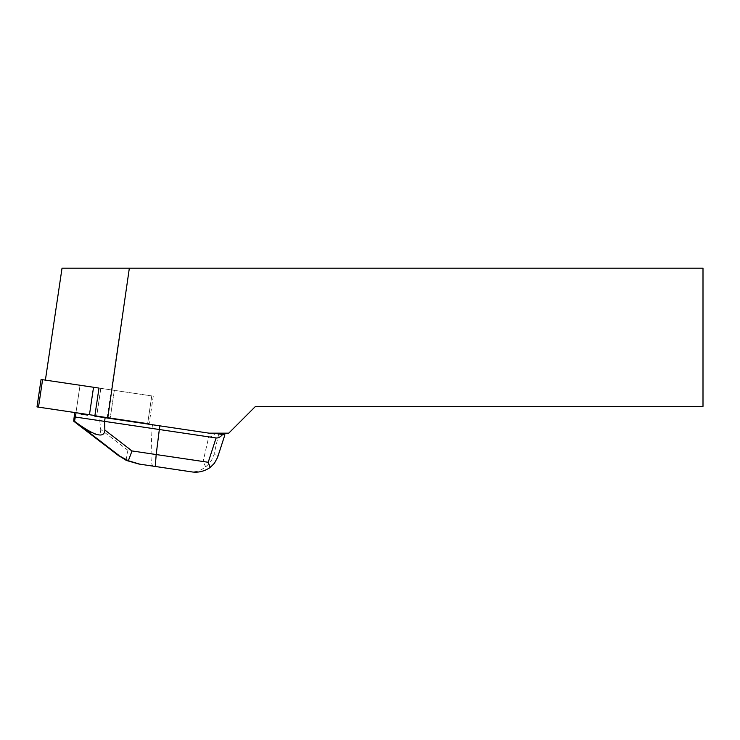 <?xml version="1.0" encoding="UTF-8"?>
<svg xmlns="http://www.w3.org/2000/svg" width="740" height="740" viewBox="0 0 740 740"><rect width="100%" height="100%" fill="white"/><g stroke="black" fill="none" stroke-linecap="round" stroke-linejoin="round"><path stroke-width="0.56" stroke-dasharray="3.7 2.78" d="M80.05 385.263L114.302 390.35L80.05 385.263L75.97 412.707L110.223 417.804L75.97 412.707M107.124 418.007L129.398 268.167L703 268.167L703 406.362L255.531 406.362L228.725 433.178L209.179 433.178L121.536 420.144L121.628 419.497L149.193 423.595L96.737 415.797L147.685 423.373L116.837 418.785L116.735 419.432L209.179 433.178L213.638 433.178L209.179 433.178L94.812 416.176L96.635 416.444L94.812 416.176L98.993 388.075L151.765 395.918L45.39 380.11L153.273 396.141L41.079 379.472M37 406.917L96.737 415.797L38.508 407.139L42.587 379.694M116.735 419.432L121.536 420.144M151.765 395.918L153.273 396.141L151.765 395.918L147.685 423.373L149.193 423.595L147.685 423.373L151.765 395.918M114.339 390.359L80.013 385.253L114.339 390.359L110.26 417.804L85.026 414.058L84.924 414.705L79.125 413.845L79.226 413.197L75.933 412.707L81.187 413.484L74.703 412.522L79.226 413.197M121.628 419.497L110.26 417.804M87.681 415.112L81.095 414.132M79.125 413.845L84.924 414.705M129.398 268.167L62.031 268.167L45.39 380.11M213.638 433.178L215.303 433.418C213.009 435.971 210.817 437.118 208.745 436.868L203.102 461.519L151.053 453.777C150.849 461.446 151.672 465.58 153.504 466.209M152.532 424.751L151.987 428.423L208.745 436.868M126.337 460.428C126.124 458.264 126.679 454.897 127.992 450.355L151.053 453.777L151.987 428.423L99.752 420.662L100.39 416.343L116.837 418.785M105.136 417.712L105.228 417.055M224.895 434.843L217.884 456.534M191.355 471.833L189.588 471.565C195.046 472.518 200.411 470.927 205.665 466.801C209.725 463.582 212.5 459.531 213.98 454.628L218.726 433.927L224.858 434.843M218.726 433.927L215.303 433.418M85.026 414.058L100.39 416.343M127.992 450.355L100.714 429.422L99.752 420.662L74.065 416.842M100.714 429.422C101.084 437.766 93.258 435.943 77.237 423.946M205.665 466.801L203.102 461.519M100.816 388.352L96.635 416.444L100.816 388.352M93.536 387.27L89.457 414.714M218.254 455.267L213.98 454.628M153.273 396.141L149.193 423.595L153.273 396.141M114.302 390.35L110.223 417.804M75.933 412.707L80.013 385.253"/><path stroke-width="1.11" d="M42.587 379.694L38.508 407.139L94.914 415.529L37 406.917L41.079 379.472L98.993 388.075L94.812 416.176L209.179 433.178L228.725 433.178L255.531 406.362L703 406.362L703 268.167L129.343 268.167L107.725 418.091M81.187 413.484L81.095 414.132L87.681 415.112L87.773 414.465M45.39 380.11L62.031 268.167L129.343 268.167M222.657 434.51L224.895 434.843L217.551 457.487L214.378 463.296L210.215 467.477C204.129 471.482 197.848 472.934 191.355 471.833L155.271 466.468L156.186 454.545L208.227 462.278L216.099 437.96C218.161 438.21 220.353 437.062 222.657 434.51L213.638 433.178M216.099 437.96L159.331 429.514L159.877 425.842M155.271 466.468L138.805 464.017L126.337 460.428L117.864 455.091L128.344 460.733L132.016 450.947L156.186 454.545L159.331 429.514L104.59 421.384L105.136 417.712M138.805 464.017L189.588 471.565M118.668 455.211L74.546 421.273L76.053 412.726M76.266 422.559C94.868 436.101 104.405 438.598 104.867 430.042L132.016 450.947M75.415 417.046L104.59 421.384L104.867 430.042M118.844 455.868L75.258 422.411L117.864 455.091M74.703 412.522L73.667 421.143L75.258 422.411M73.667 421.143L74.546 421.273M208.227 462.278L210.215 467.477M128.344 460.733L139.879 464.184M89.457 414.714L93.536 387.27"/></g></svg>
